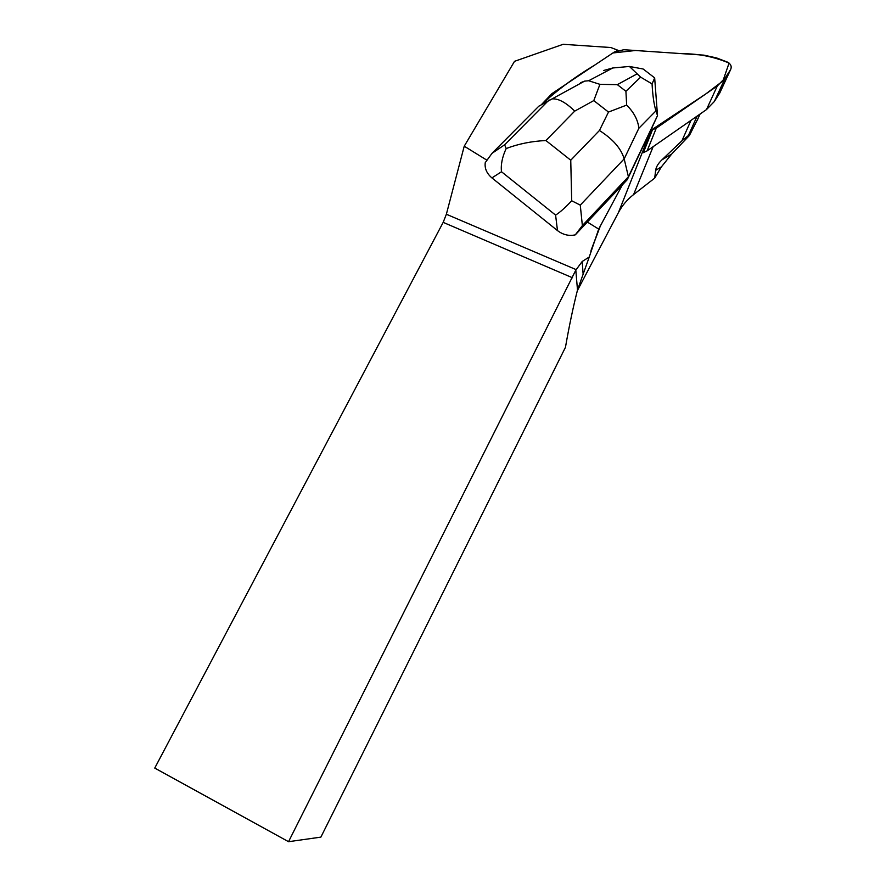 <?xml version="1.0" encoding="UTF-8"?>
<svg xmlns="http://www.w3.org/2000/svg" width="886" height="886" viewBox="0 0 886 886"><rect width="100%" height="100%" fill="white"/><g stroke="black" fill="none" stroke-linecap="round" stroke-linejoin="round"><path stroke-width="1.33" d="M719.831 92.831L714.282 101.591L706.474 109.598L647.134 150.853L643.358 152.68L652.384 130.043L642.926 146.755L650.689 130.463L656.271 128.171L717.283 85.997L725.291 77.813L730.695 69.462C731.936 66.284 730.762 63.792 727.184 61.987L716.641 57.955L703.927 55.142L623.788 49.716L614.22 52.097L551.878 93.65L541.501 104.559L551.878 93.65L614.22 52.097L618.04 50.325L610.864 47.534L563.142 44.3L514.522 61.322L464.231 146.201L446.367 214.246L443.177 222.364L154.751 768.084L288.537 841.7L320.876 837.126L565.456 347.323C569.211 325.86 573.22 306.766 577.495 290.032L589.256 257.006L582.213 261.47L583.054 273.375M587.34 222.076L622.36 184.897L598.692 229.075L587.34 222.076L575.291 234.856C568.989 236.241 563.053 234.823 557.482 230.593L555.6 215.11C560.03 212.297 565.39 207.512 571.692 200.768L570.75 160.211L599.434 130.497C612.89 139.058 621.13 148.516 624.176 158.871L628.407 176.746L627.244 179.714L642.926 146.755M580.452 82.763L584.55 81.135L588.658 80.748L599.933 84.347L617.343 84.646L625.915 91.291L626.657 105.102C633.9 112.3 637.964 120.02 638.861 128.26L624.176 158.871L580.275 205.12L582.368 225.598L628.407 176.746L657.512 115.612L654.665 77.935L652.063 83.915C652.716 95.766 654.012 104.747 655.95 110.872L657.512 115.612L650.689 130.463L652.384 130.043M661.931 159.845L671.699 154.042L661.41 166.856L655.64 170.389C656.061 166.978 658.165 163.467 661.931 159.845L681.921 140.819L688.4 135.514L689.397 135.503L698.212 118.115M655.64 170.389L654.71 178.097L633.579 194.588C627.177 199.605 622.149 205.574 618.472 212.496L577.295 290.785M654.71 178.097L661.41 166.856M464.231 146.201L486.813 160.122M671.699 154.042L689.397 135.503M577.495 290.032L575.811 270.13L582.213 261.47M589.256 257.006L598.692 229.075M575.811 270.13L288.537 841.7M491.918 177.909C486.724 173.49 484.509 168.395 485.251 162.636L492.018 153.333L538.799 106.209L552.089 98.9C558.39 98.401 565.933 102.477 574.715 111.127L545.909 140.542C531.855 141.162 518.609 143.831 506.183 148.527C502.229 157.032 500.679 164.774 501.498 171.751L491.918 177.909L557.482 230.593M603.765 70.459L612.769 67.978L629.414 66.461L643.136 68.997L654.643 77.857M622.36 184.897L627.244 179.714M582.368 225.598L575.291 234.856M652.063 83.915L640.644 77.137L629.414 66.461M506.183 148.527L504.61 144.806L549.098 99.919M626.657 105.102L608.494 112.057L593.786 100.594L599.933 84.347M580.275 205.12L571.692 200.768M650.689 130.463L705.799 93.927L722.921 80.958L729.067 63.072C714.304 56.848 698.932 53.725 682.94 53.725L635.495 50.502L612.946 52.95L594.672 65.132C575.413 76.595 557.682 89.73 541.501 104.559M656.271 128.171L647.134 150.853M706.474 109.598L717.283 85.997M719.421 93.661L730.551 69.695M725.291 77.813L714.282 101.591M696.983 120.773L699.995 114.106M688.4 135.514L697.127 116.099M653.148 146.677L633.579 194.588M681.921 140.819L691.002 120.352M649.172 135.193L618.472 212.496M446.367 214.246L576.011 269.577M572.566 277.794L443.177 222.364M600.686 225.099L590.818 251.214M593.786 100.594L574.715 111.127M545.909 140.542L570.75 160.211M599.434 130.497L608.494 112.057M555.6 215.11L501.498 171.751M655.95 110.872L638.861 128.26M492.018 153.333L504.61 144.806M636.702 74.092L617.343 84.646M625.915 91.291L640.644 77.137M719.554 93.429L730.695 69.462M700.051 114.072L697.36 120.031M600.354 225.72L591.128 250.14M552.089 98.9L584.417 81.213M612.769 67.978L588.802 80.67"/></g></svg>

